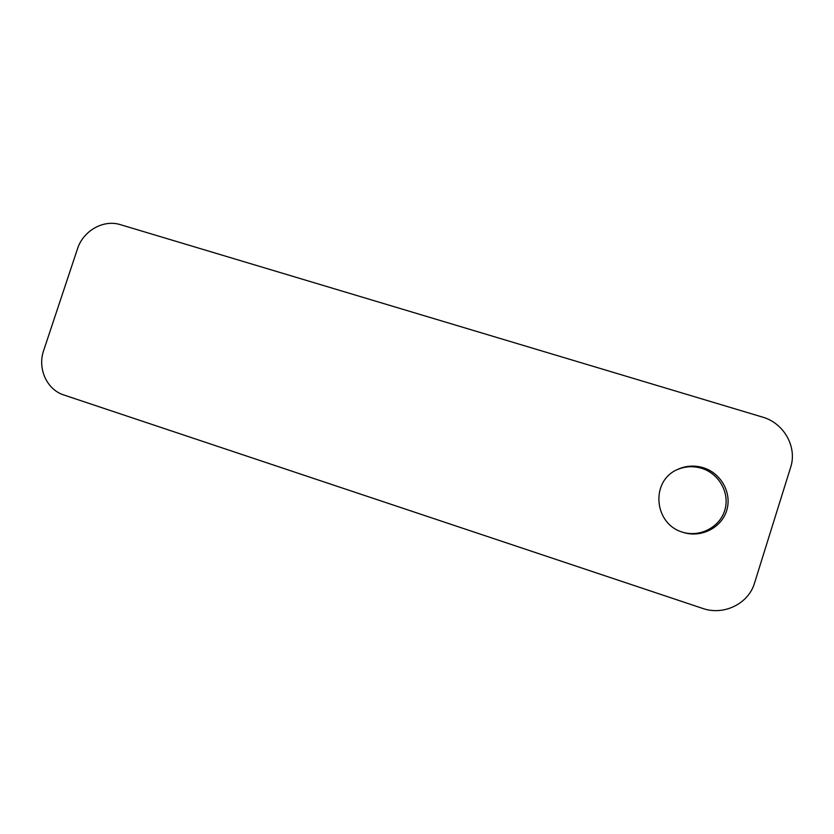 <?xml version="1.0" encoding="UTF-8"?>
<svg xmlns="http://www.w3.org/2000/svg" width="834" height="834" viewBox="0 0 834 834"><rect width="100%" height="100%" fill="white"/><g stroke="black" fill="none" stroke-linecap="round" stroke-linejoin="round"><path stroke-width="1.25" d="M683.119 532.363C700.602 537.336 720.117 526.88 724.902 509.855C729.917 492.894 719.023 473.566 701.675 468.322C693.127 465.789 684.839 466.279 676.822 469.803M703.27 467.718C694.336 465.08 685.715 465.685 677.427 469.511C650.166 481.051 653.793 524.242 682.963 532.311L683.776 532.561C701.54 537.993 721.712 527.578 726.768 510.21C732.085 492.925 721.014 473.076 703.27 467.718M762.484 417.083L120.461 224.68C103.51 219.196 83.129 230.757 77.479 248.897L43.67 350.488C37.28 368.503 46.829 389.707 63.926 395.014L702.562 608.382C723.61 615.919 748.536 603.858 754.541 583.029L790.601 467.467C797.471 447.045 783.908 423.015 762.484 417.083"/></g></svg>
